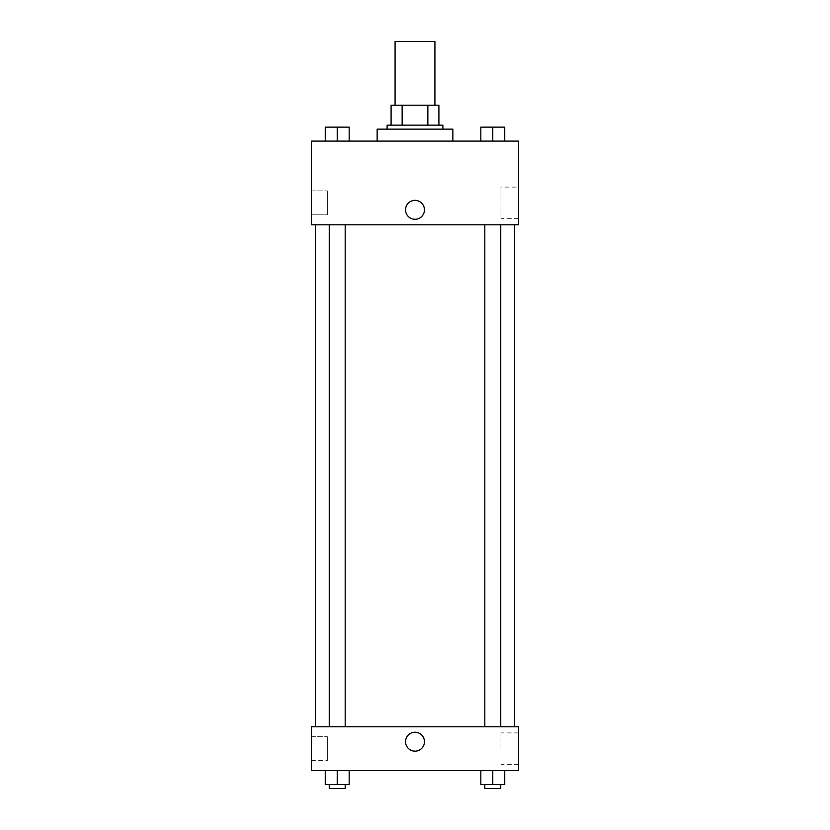 <?xml version="1.0" encoding="UTF-8"?>
<svg xmlns="http://www.w3.org/2000/svg" width="830" height="830" viewBox="0 0 830 830"><rect width="100%" height="100%" fill="white"/><g stroke="black" fill="none" stroke-linecap="round" stroke-linejoin="round"><path stroke-width="0.62" stroke-dasharray="4.15 3.11" d="M395.08 41.5L434.92 41.5M415 105.244L395.08 105.244L415 105.244M427.855 125.164L427.855 105.244L438.904 105.244L438.904 125.164L402.145 125.164L438.904 125.164M427.855 105.244L391.096 105.244M402.145 125.164L391.096 125.164L402.145 125.164L402.145 105.244M442.888 125.164L387.112 125.164M387.112 129.148L442.888 129.148L387.112 129.148M377.152 129.148L452.848 129.148M415 141.1L377.152 141.1L415 141.1M518.584 141.1L311.416 141.1L311.416 224.764L518.584 224.764L518.584 141.1M325.277 141.1L349.181 141.1L325.277 141.1L349.181 141.1L325.277 141.1L337.229 141.1L337.229 127.156L325.277 127.156L345.197 127.156L325.277 127.156L325.277 141.1L337.229 141.1L325.277 141.1L325.277 127.156L325.277 141.1L349.181 141.1L337.229 141.1L337.229 127.156L349.181 127.156L329.261 127.156L349.181 127.156L349.181 141.1L349.181 127.156M480.819 141.1L504.723 141.1L480.819 141.1L504.723 141.1L480.819 141.1L492.771 141.1L492.771 127.156L480.819 127.156L500.739 127.156L480.819 127.156L480.819 141.1L492.771 141.1L480.819 141.1L480.819 127.156L480.819 141.1L504.723 141.1L492.771 141.1L492.771 127.156L504.723 127.156L484.803 127.156L504.723 127.156L504.723 141.1L504.723 127.156M424.462 209.824A9.462 9.462 0 0 0 410.269 201.628A9.462 9.462 0 0 0 410.269 218.02A9.462 9.462 0 0 0 424.462 209.824A9.462 9.462 0 0 1 410.269 218.02A9.462 9.462 0 0 1 410.269 201.628A9.462 9.462 0 0 1 424.462 209.824M518.584 187.092L518.584 218.612L518.584 187.092L500.957 187.092L500.957 218.612L500.957 187.092M405.538 209.824A9.462 9.462 0 0 0 419.731 218.02A9.462 9.462 0 0 0 419.731 201.628A9.462 9.462 0 0 0 405.538 209.824M311.416 214.804L311.416 190.9L311.416 214.804L311.416 190.9L311.416 214.804L327.352 214.804L327.352 190.9L327.352 214.804L327.352 190.9L327.352 214.804L311.416 214.804M492.771 224.764L500.739 224.764L492.771 224.764M337.229 224.764L329.261 224.764L337.229 224.764M415 224.764L315.4 224.764L415 224.764M415 726.748L315.4 726.748L415 726.748M492.771 726.748L484.803 726.748L492.771 726.748M337.229 726.748L329.261 726.748L337.229 726.748M518.584 726.748L311.416 726.748L311.416 770.572L518.584 770.572L518.584 726.748M311.416 748.66L311.416 736.708L311.416 748.66M504.723 784.516L504.723 770.572L504.723 784.516L492.771 784.516L504.723 784.516L492.771 784.516L492.771 770.572L504.723 770.572L480.819 770.572L504.723 770.572L480.819 770.572L504.723 770.572L480.819 770.572L504.723 770.572L492.771 770.572L492.771 784.516L480.819 784.516L480.819 770.572L480.819 784.516L500.739 784.516L480.819 784.516L480.819 770.572M349.181 784.516L349.181 770.572L349.181 784.516L337.229 784.516L349.181 784.516L337.229 784.516L337.229 770.572L349.181 770.572L325.277 770.572L349.181 770.572L325.277 770.572L349.181 770.572L325.277 770.572L349.181 770.572L337.229 770.572L337.229 784.516L325.277 784.516L325.277 770.572L325.277 784.516L345.197 784.516L325.277 784.516L325.277 770.572M311.416 760.612L327.352 760.612L327.352 736.708L327.352 760.612L327.352 736.708L327.352 760.612L311.416 760.612M518.584 748.66L518.584 732.9L518.584 748.66M415 732.226A9.462 9.462 0 0 0 406.804 746.419A9.462 9.462 0 0 0 423.196 746.419A9.462 9.462 0 0 0 415 732.226A9.462 9.462 0 0 1 423.196 746.419A9.462 9.462 0 0 1 406.804 746.419A9.462 9.462 0 0 1 415 732.226M500.957 748.66L500.957 732.9L500.957 748.66M415 751.15A9.462 9.462 0 0 0 423.196 736.957A9.462 9.462 0 0 0 406.804 736.957A9.462 9.462 0 0 0 415 751.15M484.803 784.516L484.803 788.5L500.739 788.5L484.803 788.5L500.739 788.5L500.739 784.516L484.803 784.516L500.739 784.516M492.771 784.516L492.771 770.572M329.261 784.516L329.261 788.5L345.197 788.5L329.261 788.5L345.197 788.5L345.197 784.516L329.261 784.516L345.197 784.516M337.229 784.516L337.229 770.572M492.771 141.1L492.771 127.156M484.803 127.156L500.739 127.125M337.229 141.1L337.229 127.156M329.261 127.156L345.197 127.125M518.584 218.612L500.957 218.612M311.416 190.9L327.352 190.9L311.416 190.9M345.197 726.748L345.197 224.764M329.261 726.748L329.261 224.764M500.739 726.748L500.739 224.764M484.803 726.748L484.803 224.764M311.416 736.708L327.352 736.708L311.416 736.708M518.584 732.9L500.957 732.9M518.584 764.42L500.957 764.42"/><path stroke-width="1.25" d="M434.92 105.244L434.92 41.5L395.08 41.5L395.08 105.244M402.145 125.164L402.145 105.244L391.096 105.244L391.096 125.164L391.096 105.244M402.145 105.244L438.904 105.244L438.904 125.164M427.855 125.164L427.855 105.244M387.112 129.148L387.112 125.164L442.888 125.164L442.888 129.148M452.848 141.1L452.848 129.148L377.152 129.148L377.152 141.1M311.416 141.1L518.584 141.1L518.584 224.764L311.416 224.764L311.416 141.1M405.538 209.824A9.462 9.462 0 0 1 419.731 201.628A9.462 9.462 0 0 1 419.731 218.02A9.462 9.462 0 0 1 405.538 209.824M311.416 726.748L518.584 726.748L518.584 770.572L311.416 770.572L311.416 726.748M415 751.15A9.462 9.462 0 0 1 406.804 736.957A9.462 9.462 0 0 1 423.196 736.957A9.462 9.462 0 0 1 415 751.15M480.819 770.572L480.819 784.516L504.723 784.516L504.723 770.572L504.723 784.516M492.771 784.516L492.771 770.572M500.739 784.516L500.739 788.5L484.803 788.5L484.803 784.516M325.277 770.572L325.277 784.516L349.181 784.516L349.181 770.572L349.181 784.516M337.229 784.516L337.229 770.572M345.197 784.516L345.197 788.5L329.261 788.5L329.261 784.516M480.819 141.1L480.819 127.156L504.723 127.156L504.723 141.1L504.723 127.156M492.771 141.1L492.771 127.156L484.803 127.125M500.739 127.156L492.771 127.125M325.277 141.1L325.277 127.156L349.181 127.156L349.181 141.1L349.181 127.156M337.229 141.1L337.229 127.156L329.261 127.125M345.197 127.156L337.229 127.125M514.6 726.748L514.6 224.764M315.4 726.748L315.4 224.764M484.803 224.764L484.803 726.748M500.739 224.764L500.739 726.748M345.197 726.748L345.197 224.764M329.261 726.748L329.261 224.764"/></g></svg>
